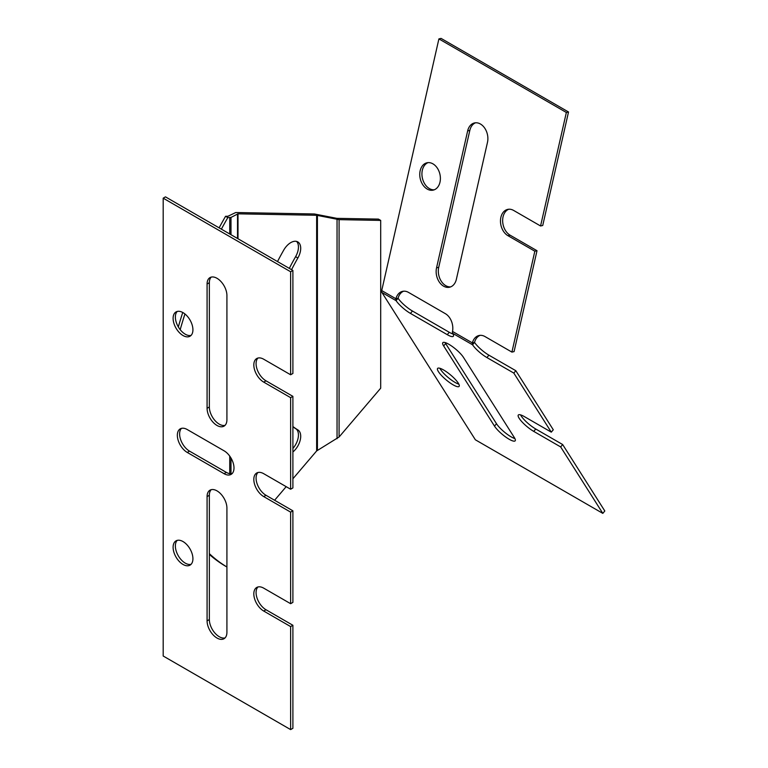<?xml version="1.0" encoding="UTF-8"?>
<svg xmlns="http://www.w3.org/2000/svg" width="768" height="768" viewBox="0 0 768 768"><rect width="100%" height="100%" fill="white"/><g stroke="black" fill="none" stroke-linecap="round" stroke-linejoin="round"><path stroke-width="1.15" d="M226.915 567.005L225.552 566.218A304.397 175.747 -60 0 1 209.347 554.419M178.33 326.928A304.397 175.747 -60 0 1 182.736 312.48M219.11 227.846A304.397 175.747 -60 0 1 225.552 216.298L227.942 216.259L235.738 212.525L314.371 213.974L336.816 218.342L378.432 219.11L380.698 220.416L380.698 388.186L339.082 437.002L316.637 450.941L292.896 478.781M221.376 229.152A304.397 175.747 -60 0 1 227.818 217.603L230.986 217.44L238.003 213.83L316.637 215.28L339.082 219.648L380.698 220.416M226.915 566.986A304.397 175.747 -60 0 1 209.347 553.651M180.192 329.664A304.397 175.747 -60 0 1 184.944 313.968M292.896 451.978A14.016 8.093 120 0 0 300.298 439.795A14.016 8.093 120 0 0 297.869 429.907A150.202 86.717 -60 0 1 292.896 426.518M286.186 486.662L274.598 500.256M291.581 269.683A150.202 86.717 -60 0 1 297.869 257.99A14.016 8.093 120 0 0 297.802 241.91A14.016 8.093 120 0 0 283.728 250.109A178.234 102.902 120 0 0 277.507 261.562M292.896 426.864A150.202 86.717 120 0 0 295.603 428.602A14.016 8.093 -60 0 1 292.896 448.454M296.582 241.411A14.016 8.093 -60 0 1 295.603 256.685A150.202 86.717 120 0 0 289.315 268.378M227.818 217.603L225.552 216.298M191.059 564.326A14.016 8.093 60 0 1 178.272 555.744A14.016 8.093 60 0 1 177.226 540.365M191.059 335.405A14.016 8.093 60 0 1 178.272 326.822A14.016 8.093 60 0 1 177.226 311.443M232.128 473.578A14.016 8.093 60 0 1 226.349 472.387L189.523 451.133A14.016 8.093 60 0 1 180.71 439.814A14.016 8.093 60 0 1 181.478 428.362M225.053 425.338A14.016 8.093 60 0 1 214.742 420.278A14.016 8.093 60 0 1 209.347 406.982L209.347 282.71A14.016 8.093 60 0 1 211.21 277.104M225.053 637.91A14.016 8.093 60 0 1 214.742 632.851A14.016 8.093 60 0 1 209.347 619.555L209.347 495.283A14.016 8.093 60 0 1 211.21 489.677M257.942 472.512A14.016 8.093 60 0 0 257.174 483.965A14.016 8.093 60 0 0 265.997 495.283L292.896 510.816L290.63 512.122L263.731 496.589A14.016 8.093 60 0 1 254.573 484.234A14.016 8.093 60 0 1 256.723 473.002A14.016 8.093 60 0 1 263.731 473.702L290.63 489.235L292.896 487.92L292.896 396.355L265.997 380.822A14.016 8.093 60 0 1 257.174 369.504A14.016 8.093 60 0 1 257.942 358.051M292.896 510.816L292.896 602.381L290.63 603.696L263.731 588.163A14.016 8.093 60 0 0 256.723 587.462A14.016 8.093 60 0 0 254.573 598.694A14.016 8.093 60 0 0 263.731 611.05L290.63 626.582L290.63 729.6L163.19 656.016L163.19 198.173L165.456 196.867L292.896 270.451L292.896 373.459L290.63 374.774L263.731 359.242A14.016 8.093 60 0 0 256.723 358.541A14.016 8.093 60 0 0 254.573 369.773A14.016 8.093 60 0 0 263.731 382.128L290.63 397.661L290.63 489.235M290.63 729.6L292.896 728.294L292.896 625.277L265.997 609.744A14.016 8.093 60 0 1 257.174 598.426A14.016 8.093 60 0 1 257.942 586.973M192.922 558.73A14.016 8.093 60 0 1 190.022 565.142A14.016 8.093 60 0 1 176.006 557.05A14.016 8.093 60 0 1 176.006 540.864A14.016 8.093 60 0 1 186.806 544.618A14.016 8.093 60 0 1 192.922 558.73M192.922 329.808A14.016 8.093 60 0 1 190.022 336.221A14.016 8.093 60 0 1 176.006 328.128A14.016 8.093 60 0 1 176.006 311.942A14.016 8.093 60 0 1 186.806 315.696A14.016 8.093 60 0 1 192.922 329.808M224.083 473.702L187.258 452.438A14.016 8.093 60 0 1 178.099 440.093A14.016 8.093 60 0 1 180.25 428.851A14.016 8.093 60 0 1 187.258 429.552L224.083 450.806A14.016 8.093 60 0 1 233.242 463.162A14.016 8.093 60 0 1 231.091 474.394A14.016 8.093 60 0 1 224.083 473.702L226.349 472.387M207.082 408.288L207.082 284.016A14.016 8.093 60 0 1 209.99 277.603A14.016 8.093 60 0 1 220.79 281.357A14.016 8.093 60 0 1 226.915 295.469L226.915 419.741A14.016 8.093 60 0 1 224.006 426.154A14.016 8.093 60 0 1 213.206 422.4A14.016 8.093 60 0 1 207.082 408.288L209.347 406.982M207.082 620.861L207.082 496.589A14.016 8.093 60 0 1 209.99 490.176A14.016 8.093 60 0 1 220.79 493.93A14.016 8.093 60 0 1 226.915 508.032L226.915 632.304A14.016 8.093 60 0 1 224.006 638.726A14.016 8.093 60 0 1 213.206 634.973A14.016 8.093 60 0 1 207.082 620.861L209.347 619.555M292.896 270.451L290.63 271.757L290.63 374.774M290.63 271.757L163.19 198.173M290.63 512.122L290.63 603.696M292.896 396.355L290.63 397.661M292.896 625.277L290.63 626.582M494.506 426.115A14.016 3.312 -140.1 0 0 505.766 437.059A14.016 3.312 -140.1 0 0 515.174 440.822A14.016 3.312 -140.1 0 0 514.33 437.558L463.478 357.398A14.016 3.312 -140.1 0 0 452.218 346.454A14.016 3.312 -140.1 0 0 442.81 342.682A14.016 3.312 -140.1 0 0 443.654 345.946L494.506 426.115L496.502 423.725A14.016 3.312 -140.1 0 0 514.915 438.576M458.266 383.126A14.016 3.312 -140.1 0 0 447.005 372.182A14.016 3.312 -140.1 0 0 437.597 368.419A14.016 3.312 -140.1 0 0 446.237 379.949A14.016 3.312 -140.1 0 0 459.11 386.4A14.016 3.312 -140.1 0 0 458.266 383.126M480.115 335.347A14.016 10.09 -102.9 0 0 474.538 342.403L472.541 344.784A14.016 3.312 -140.1 0 0 486.912 357.562L513.821 373.094L551.29 432.154L524.39 416.621A14.016 3.312 -140.1 0 0 518.314 415.018A14.016 3.312 -140.1 0 0 522.326 422.227A14.016 3.312 -140.1 0 0 533.75 431.395L560.659 446.928L602.813 513.379L475.373 439.795L381.898 292.454A3.206 1.853 -60 0 1 381.725 290.563L438.902 38.899L566.352 112.474L568.522 111.984L441.072 38.4L438.902 38.899M403.651 291.197A14.016 10.09 -102.9 0 0 398.064 298.253L396.067 300.643A14.016 3.312 -140.1 0 0 410.448 313.411L447.264 334.666A14.016 3.312 -140.1 0 0 453.341 336.269A14.016 3.312 -140.1 0 0 452.698 333.331A3.206 1.853 -60 0 1 452.525 331.44A14.016 10.09 -102.9 0 0 445.354 313.67L408.538 292.416A14.016 10.09 -102.9 0 0 402.547 291.36A14.016 10.09 -102.9 0 0 395.894 298.742L398.064 298.253A14.016 3.312 -140.1 0 0 412.445 311.021L449.261 332.275A14.016 3.312 -140.1 0 0 453.072 334.022M566.352 112.474L540.566 225.984L513.658 210.451A14.016 10.09 -102.9 0 0 507.667 209.395A14.016 10.09 -102.9 0 0 500.477 221.242A14.016 10.09 -102.9 0 0 507.926 235.67L534.835 251.203L511.91 352.099L485.002 336.566A14.016 10.09 -102.9 0 0 479.011 335.51A14.016 10.09 -102.9 0 0 472.368 342.893L474.538 342.403A14.016 3.312 -140.1 0 0 488.909 355.171L515.818 370.704L513.821 373.094M551.29 432.154L553.286 429.773L515.818 370.704M520.579 414.883A14.016 3.312 -140.1 0 0 535.747 429.005L562.656 444.538L560.659 446.928M602.813 513.379L604.81 510.989L562.656 444.538M439.862 368.275A14.016 3.312 -140.1 0 0 448.234 377.558A14.016 3.312 -140.1 0 0 458.842 384.144M445.075 342.547A14.016 3.312 -140.1 0 0 445.651 343.565L496.502 423.725M456.374 279.274L487.478 142.349A14.016 10.09 -102.9 0 0 484.771 128.198A14.016 10.09 -102.9 0 0 474.442 122.957A14.016 10.09 -102.9 0 0 467.654 130.906L436.55 267.83A14.016 10.09 -102.9 0 0 439.258 281.981A14.016 10.09 -102.9 0 0 449.587 287.222A14.016 10.09 -102.9 0 0 456.374 279.274M475.546 122.794A14.016 10.09 -102.9 0 0 469.824 130.406L438.72 267.331A14.016 10.09 -102.9 0 0 450.653 286.886M428.054 162.634A14.016 10.09 -102.9 0 0 422.41 178.214A14.016 10.09 -102.9 0 0 434.266 189.792M439.987 182.179A14.016 10.09 -102.9 0 0 437.28 168.038A14.016 10.09 -102.9 0 0 426.95 162.797A14.016 10.09 -102.9 0 0 420.24 178.704A14.016 10.09 -102.9 0 0 433.2 190.128A14.016 10.09 -102.9 0 0 439.987 182.179M540.566 225.984L542.736 225.485L568.522 111.984M508.771 209.232A14.016 10.09 -102.9 0 0 502.666 221.51A14.016 10.09 -102.9 0 0 510.096 235.181L537.005 250.714L534.835 251.203M511.91 352.099L514.08 351.6L537.005 250.714M381.898 292.454L396.067 300.643A3.206 1.853 -60 0 1 395.894 298.742L381.725 290.563M452.698 333.331L472.541 344.784A3.206 1.853 -60 0 1 472.368 342.893L452.525 331.44M229.728 217.642L229.728 233.971M229.728 456.106L229.728 473.654M230.986 217.44L230.986 234.701M230.986 458.026L230.986 473.741M237.523 213.907L237.523 238.474M238.003 213.83L238.003 238.752M316.637 215.28L316.637 450.941M317.424 215.376L317.424 450.278M337.046 219.398L337.046 438.71M339.082 219.648L339.082 437.002M297.869 257.99L295.603 256.685M297.869 429.907L295.603 428.602M209.347 282.71L207.082 284.016M189.523 451.133L187.258 452.438M265.997 495.283L263.731 496.589M209.347 495.283L207.082 496.589M265.997 609.744L263.731 611.05M265.997 380.822L263.731 382.128M443.654 345.946L445.651 343.565M410.448 313.411L412.445 311.021M447.264 334.666L449.261 332.275M486.912 357.562L488.909 355.171M533.75 431.395L535.747 429.005M467.654 130.906L469.824 130.406M436.55 267.83L438.72 267.331M507.926 235.67L510.096 235.181"/></g></svg>
